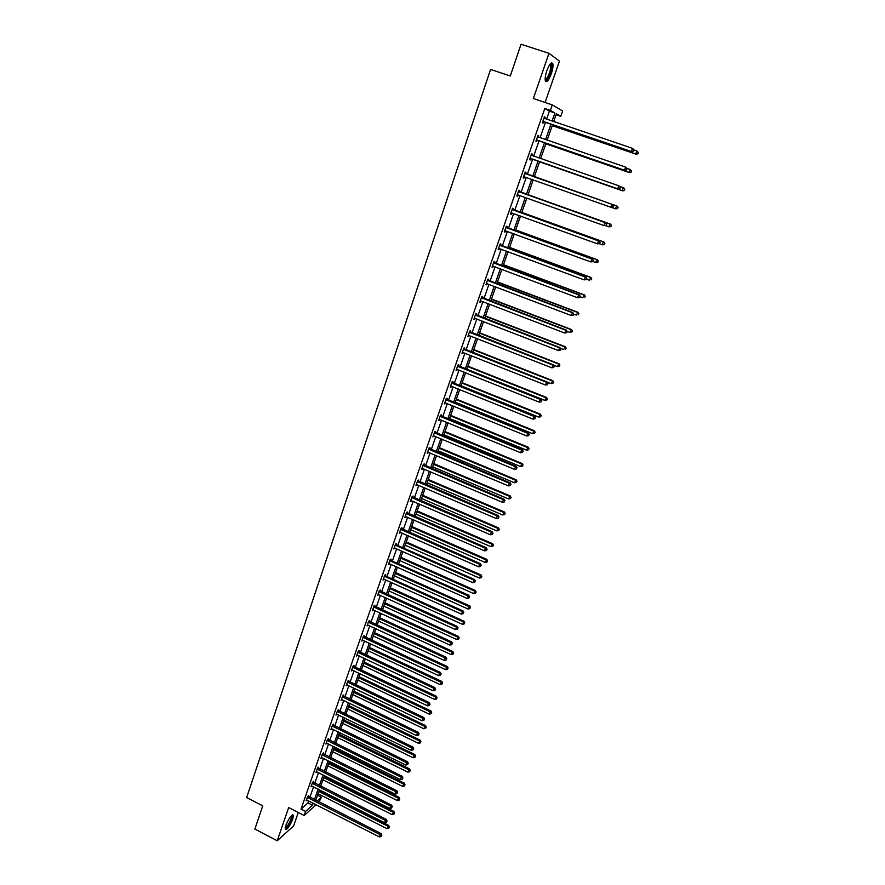 <?xml version="1.0" encoding="UTF-8"?>
<svg xmlns="http://www.w3.org/2000/svg" width="885" height="885" viewBox="0 0 885 885"><rect width="100%" height="100%" fill="white"/><g stroke="black" fill="none" stroke-linecap="round" stroke-linejoin="round"><path stroke-width="1.33" d="M285.866 825.351C289.063 817.884 291.574 814.499 293.411 815.196L292.747 819.2C289.572 826.623 287.061 830.008 285.213 829.333L285.866 825.351M546.83 70.756C549.463 64.041 551.443 61.673 552.793 63.676C553.313 65.877 552.815 69.262 551.311 73.82C548.7 80.502 546.709 82.847 545.359 80.867C544.839 78.699 545.326 75.325 546.83 70.756M545.072 102.472L559.453 61.109L548.954 53.31L533.356 98.534L552.284 104.884L562.628 111.012L560.758 116.322L556.388 113.822L553.656 121.61M316.133 804.686L304.174 815.505L288.676 807.551L277.226 840.75L254.858 829.068L262.734 805.837L246.661 797.54L490.578 69.428L510.291 75.988L521.055 44.25L548.954 53.31M277.226 840.75L293.61 825.904L298.278 812.485M556.068 114.74L560.758 116.322M317.527 795.239L321.399 797.197L319.076 802.02M313.29 782.362L313.644 781.355L312.56 782.285L310.978 786.809L311.951 785.968M323.191 753.954L323.545 752.925L322.483 753.81L320.879 758.401L321.897 757.56M333.225 725.18L333.59 724.14L332.528 724.97L330.913 729.616L331.742 728.665M343.38 696.041L343.745 694.99L342.705 695.776L341.068 700.478L342.13 699.615M353.668 666.538L354.044 665.465L353.015 666.195L351.345 670.963L352.429 670.089M364.089 636.647L364.465 635.563L363.447 636.238L361.766 641.061L362.861 640.165M374.643 606.358L375.03 605.274L374.023 605.882L372.32 610.772L373.426 609.865M385.34 575.681L385.727 574.575L384.743 575.139L385.794 576.047L463.054 610.938L461.295 614.079L383.393 578.978M384.123 579.166L383.017 580.095L384.743 575.139M396.17 544.607L396.569 543.49L395.595 543.987L396.635 544.961L474.603 579.564L472.844 582.673L394.234 547.881M394.976 548.058L393.847 548.999L395.595 543.987M407.155 513.112L407.542 511.984L406.591 512.415L404.821 517.504L405.961 516.541M418.273 481.208L418.671 480.057L417.742 480.433L415.939 485.588L417.089 484.593M429.546 448.872L429.955 447.699L429.037 448.009L427.212 453.231L428.373 452.224M440.973 416.094L441.383 414.91L440.487 415.153L438.639 420.452L439.812 419.424M452.556 382.873L452.976 381.678L452.091 381.855L450.222 387.221L451.405 386.17M464.293 349.199L464.713 347.982L463.851 348.093L461.959 353.535L463.154 352.462M476.196 315.06L476.628 313.821L475.776 313.865L473.851 319.374L475.068 318.279M488.266 280.445L488.697 279.195L487.867 279.151L485.92 284.749L486.75 284.771L487.148 283.631M500.501 245.344L500.943 244.083L500.136 243.961L498.155 249.636L498.963 249.736L499.394 248.497M512.902 209.756L513.355 208.473L512.57 208.274L510.568 214.026L511.353 214.214L511.795 212.931M525.944 172.354L525.181 172.088L525.944 172.354L525.491 173.659M524.362 176.878L523.909 178.173L523.146 177.918L525.181 172.088M537.936 135.46L538.711 135.726L537.969 135.372L535.912 141.29L536.653 141.633L537.118 140.306M538.711 135.726L538.246 137.042M546.576 119.21L549.397 111.112L544.795 108.501L301.033 809.067L307.947 802.916L308.655 800.881M309.894 797.352L313.578 786.798M314.806 783.269L318.523 772.616M319.75 769.109L323.501 758.356M324.718 754.861L328.512 743.997M329.729 740.513L333.556 729.561M334.762 726.076L338.623 715.025M339.84 711.562L343.734 700.389M344.94 696.938L348.867 685.665M350.073 682.224L354.044 670.852M355.239 667.423L359.244 655.94M360.438 652.522L364.487 640.928M365.671 637.532L369.753 625.828M370.937 622.432L375.063 610.617M376.247 607.243L380.406 595.317M381.579 591.954L385.783 579.907M386.944 576.566L391.192 564.409M392.354 561.068L396.635 548.8M397.796 545.481L402.122 533.091M403.272 529.783L407.642 517.271M408.793 513.986L413.195 501.352M414.346 498.078L418.793 485.323M419.933 482.071L424.424 469.194M425.552 465.952L430.088 452.954M431.216 449.724L435.796 436.593M436.913 433.396L441.549 420.132M442.655 416.946L447.334 403.56M448.441 400.385L453.153 386.878M454.259 383.714L459.016 370.074M460.111 366.932L464.924 353.159M466.008 350.04L470.864 336.123M471.948 333.026L476.849 318.976M477.922 315.89L482.878 301.708M483.951 298.643L488.951 284.317M490.013 281.275L495.058 266.805M496.12 263.785L501.209 249.172M502.26 246.163L507.415 231.416M508.455 228.43L513.654 213.528M514.683 210.564L519.938 195.519M520.966 192.576L526.265 177.387M527.283 174.467L532.626 159.156M533.666 156.18L539.042 140.803M540.093 137.761L545.492 122.318M544.386 116.953L545.171 117.218L544.441 116.82L542.361 122.783L543.091 123.159L543.556 121.831M545.171 117.218L544.706 118.546M531.531 153.835L532.305 154.101L531.553 153.791L529.507 159.665L530.259 159.964L530.712 158.658M532.305 154.101L531.852 155.417M519.174 191.768L519.628 190.474L518.853 190.242L516.829 196.039L517.614 196.26L518.057 194.965M506.685 227.611L507.127 226.339L506.331 226.184L504.339 231.892L505.136 232.036L505.578 230.764M494.361 262.956L494.792 261.695L493.985 261.617L492.016 267.259L492.834 267.314L493.255 266.131M482.203 297.814L482.646 296.575L481.805 296.563L479.869 302.128L480.71 302.117L481.086 301.022M470.223 332.185L470.654 330.957L469.791 331.034L467.888 336.51L469.094 335.426M458.408 366.091L458.828 364.885L457.954 365.029L456.063 370.428L457.257 369.377M446.748 399.544L447.157 398.35L446.261 398.56L444.403 403.892L445.586 402.852M435.243 432.533L435.652 431.36L434.734 431.637L432.909 436.902L434.07 435.885M423.893 465.09L424.302 463.928L423.362 464.271L421.559 469.459L422.72 468.464M412.698 497.215L413.096 496.076L412.144 496.474L410.363 501.596L411.503 500.622M401.646 528.909L402.033 527.781L401.071 528.256L399.312 533.301L400.451 532.35M390.739 560.194L391.126 559.088L390.152 559.608L391.203 560.559L468.807 595.295L467.048 598.426L388.803 563.48M389.533 563.656L388.415 564.597L390.152 559.608M379.975 591.069L380.362 589.974L379.366 590.561L377.652 595.483L378.758 594.565M369.355 621.547L369.731 620.462L368.724 621.104L367.032 625.961L368.127 625.064M358.856 651.637L359.233 650.563L358.215 651.26L356.544 656.062L357.628 655.177M348.513 681.339L348.878 680.277L347.838 681.03L346.19 685.764L347.263 684.901M338.28 710.655L338.645 709.615L337.605 710.423L335.968 715.091L337.03 714.25M328.191 739.617L328.556 738.577L327.494 739.44L325.879 744.053L326.919 743.212M318.224 768.202L318.578 767.184L317.505 768.091L315.923 772.649L316.907 771.808M308.378 796.445L308.732 795.438L307.648 796.389L306.077 800.892L307.029 800.051M544.795 108.501L550.37 110.382L552.284 104.884M304.174 815.505L305.602 811.412L312.471 805.228L313.19 803.193M301.033 809.067L305.602 811.412M552.063 121.068L554.906 112.97L550.37 110.382M314.429 799.653L318.124 789.099M319.352 785.57L323.091 774.917M324.319 771.399L328.092 760.646M329.308 757.14L333.114 746.276M334.342 742.792L338.181 731.829M339.397 728.355L343.269 717.281M344.486 713.819L348.402 702.646M349.608 699.194L353.558 687.922M354.763 684.47L358.746 673.087M359.952 669.657L363.978 658.174M365.173 654.756L369.233 643.152M370.428 639.744L374.521 628.04M375.716 624.644L379.853 612.818M381.037 609.444L385.218 597.508M386.391 594.145L390.617 582.098M391.79 578.746L396.049 566.577M397.21 563.247L401.513 550.968M402.675 547.649L407.023 535.248M408.184 531.94L412.565 519.418M413.715 516.132L418.14 503.488M419.291 500.213L423.76 487.458M424.9 484.195L429.413 471.307M430.541 468.065L435.099 455.056M436.228 451.826L440.83 438.695M441.958 435.486L446.604 422.222M447.721 419.025L452.412 405.64M453.518 402.465L458.253 388.935M459.359 385.783L464.149 372.12M465.244 368.99L470.079 355.195M471.163 352.075L476.041 338.147M477.126 335.05L482.048 320.99M483.133 317.903L488.111 303.71M489.184 300.646L494.195 286.309M495.268 283.255L500.335 268.786M501.397 265.754L506.519 251.13M507.57 248.132L512.736 233.363M513.787 230.377L519.008 215.464M520.048 212.5L525.314 197.443M526.354 194.501L531.675 179.29M532.704 176.369L538.069 161.048M539.109 158.072L544.496 142.673M545.558 139.642L550.979 124.177M317.129 801.036L321.399 797.197M552.572 124.719L547.151 140.184M546.078 143.226L540.691 158.614M539.64 161.601L534.274 176.923M533.246 179.843L527.914 195.054M526.885 197.997L521.597 213.064M520.557 216.028L515.335 230.941M514.285 233.928L509.107 248.696M508.056 251.705L502.934 266.33M501.872 269.35L496.795 283.831M495.722 286.884L490.699 301.221M489.626 304.285L484.648 318.489M483.564 321.576L478.63 335.636M477.546 338.745L472.667 352.661M471.572 355.792L466.738 369.576M465.632 372.718L460.842 386.38M459.735 389.533L455.001 403.062M453.883 406.237L449.193 419.634M448.075 422.831L443.418 436.095M442.29 439.303L437.688 452.445M436.559 455.664L431.991 468.685M430.862 471.926L426.338 484.814M425.198 488.066L420.729 500.833M419.578 504.107L415.142 516.751M413.992 520.048L409.6 532.571M408.439 535.867L404.091 548.28M402.929 551.598L398.626 563.878M397.453 567.219L393.194 579.387M392.022 582.728L387.796 594.786M386.612 598.149L382.431 610.086M381.247 613.46L377.099 625.286M375.915 628.682L371.8 640.397M370.616 643.793L366.545 655.398M365.35 658.816L361.312 670.31M360.118 673.739L356.124 685.123M354.918 688.563L350.958 699.847M349.752 703.298L345.836 714.472M344.619 717.945L340.736 729.008M339.519 732.492L335.68 743.455M334.453 746.94L330.647 757.803M329.419 761.31L325.647 772.063M324.419 775.581L320.68 786.234M319.441 789.763L315.746 800.328M549.397 111.112L554.906 112.97M307.947 802.916L312.471 805.228M523.146 177.907L523.909 178.173M516.851 195.983L517.614 196.26M510.601 213.938L511.353 214.214M504.384 231.759L505.136 232.036M498.222 249.459L498.963 249.736M492.093 267.038L492.834 267.314M486.009 284.494L486.75 284.771M479.969 301.829L480.71 302.117M473.973 319.042L474.703 319.33M468.01 336.145L468.74 336.433M462.092 353.126L462.822 353.414M456.217 369.985L456.948 370.284M450.388 386.734L451.107 387.033M444.591 403.372L445.31 403.671M438.827 419.899L439.546 420.198M433.108 436.316L433.816 436.615M427.433 452.622L428.141 452.91M421.791 468.807L422.488 469.116M416.182 484.903L416.879 485.201M410.618 500.877L411.315 501.187M405.087 516.751L405.772 517.061M399.589 532.527L400.274 532.825M394.124 548.191L394.821 548.501M388.703 563.756L389.389 564.066M383.316 579.21L384.001 579.52M377.961 594.576L378.647 594.886M372.651 609.842L373.326 610.152M367.363 624.998L368.038 625.319M362.109 640.065L362.784 640.386M356.898 655.033L357.562 655.354M352.639 667.257L428.44 703.431L427.555 705.832L352.385 670.222M346.61 684.713L347.23 685.001M543.456 121.488L631.967 151.7L542.826 121.444M633.406 151.07L631.414 151.368L632.521 148.359L634.069 149.996L633.406 151.07L634.069 149.996L636.835 150.97L638.339 152.585L637.897 153.769L638.339 152.585M543.965 118.147L632.521 148.359L633.848 149.864M544.187 121.864L542.66 121.909M544.043 117.948L544.751 118.59M631.967 151.7L633.616 151.202M552.229 125.681L636.271 154.255L635.74 153.935L636.835 150.97L638.129 152.452M552.273 125.559L635.74 153.935L637.687 153.647M637.897 153.769L636.271 154.255M536.996 140.007L625.075 170.418L536.365 139.963M626.503 169.832L624.522 170.13L625.618 167.132L627.166 168.747L626.503 169.832L627.166 168.747M537.505 136.699L625.618 167.132L626.945 168.637M537.737 140.35L536.221 140.383M537.593 136.445L538.39 137.175L537.649 136.821M625.075 170.418L626.724 169.942M530.58 158.404L618.25 189.003L529.96 158.36M619.644 188.45L617.675 188.759L618.77 185.784L620.308 187.355L619.644 188.45L620.308 187.355M531.088 155.107L618.77 185.784L620.086 187.266M531.343 158.703L529.838 158.725M531.199 154.82L532.084 155.627M618.25 189.003L619.876 188.549M545.868 143.835L629.489 172.63L628.947 172.365L630.031 169.422L626.846 168.327M545.89 143.757L628.947 172.365L631.105 172.177L631.326 170.882L630.894 172.066M631.326 170.882L630.031 169.422L631.547 170.993M631.105 172.177L629.489 172.63M624.146 190.352L624.578 189.18L624.146 190.352L622.199 190.651L539.562 161.833L622.763 190.883L622.199 190.651L623.283 187.731L619.655 186.469M624.578 189.18L623.836 187.963L624.799 189.279M624.367 190.441L622.763 190.883M550.337 63.853L550.979 63.886C553.059 64.749 549.729 77.139 546.753 79.65L545.171 79.838M545.138 79.351L546.322 78.898C549.441 74.462 550.879 69.804 550.625 64.926L550.027 64.229M546.543 80.767C550.415 75.269 552.196 69.495 551.886 63.443L551.587 62.857M291.696 815.395L291.928 815.45C292.592 817.253 291.386 820.66 288.322 825.683C286.773 827.895 285.711 828.747 285.158 828.216M285.235 827.685L287.902 825.174C290.391 821.192 291.574 818.138 291.442 816.003L291.309 815.771M285.213 829.345L288.278 826.247C291.364 821.313 292.824 817.519 292.669 814.875L292.636 814.786M613.073 207.024L613.515 205.84L613.073 207.024L611.458 207.444L523.599 176.613M612.84 206.935L610.871 207.245L611.955 204.291L612.542 204.501L524.838 173.062M524.728 173.394L611.955 204.291L613.272 205.762M524.86 176.889L523.489 176.934M613.515 205.84L612.542 204.501M617.144 206.105L534.274 176.911L617.144 206.105L618.095 207.422L617.442 208.506L618.095 207.422M611.557 207.422L615.506 208.816L616.579 205.906L617.874 207.344M617.664 208.583L615.506 208.816L617.442 208.506M606.325 225.354L606.756 224.182L606.325 225.354L604.123 225.598L517.283 194.744M606.092 225.288L604.123 225.598L605.207 222.666L605.805 222.832L518.533 191.171M518.4 191.547L605.207 222.666L606.524 224.115M518.344 194.954L517.183 195.021M606.756 224.182L605.805 222.832M605.373 225.598L608.858 226.848L609.92 223.96L610.506 224.126L528.035 194.722M611.214 225.387L610.794 226.538L611.447 225.454L609.92 223.96L528.013 194.755M611.015 226.604L608.858 226.848L610.794 226.538M610.506 224.126L611.447 225.454M599.621 243.563L600.052 242.401L599.621 243.563L597.419 243.829L511.01 212.743M599.377 243.519L597.419 243.829L598.492 240.919L599.101 241.041L512.26 209.159M512.116 209.568L598.492 240.919L599.809 242.346M511.961 212.92L510.933 212.975M600.052 242.401L599.101 241.041M599.233 243.652L602.254 244.747L603.316 241.893L603.902 242.003L521.829 212.4M604.599 243.298L604.178 244.437L604.842 243.342L603.316 241.893L521.807 212.477M604.422 244.481L602.851 244.857L604.178 244.437M603.902 242.003L604.842 243.342M592.972 261.639L593.392 260.478L592.972 261.639L590.771 261.916L504.782 230.62M592.718 261.606L590.771 261.916L591.833 259.028L592.463 259.117L506.043 227.014M505.877 227.467L591.833 259.028L593.149 260.455M505.623 230.764L504.715 230.808M593.392 260.478L592.463 259.117M593.005 261.54L595.705 262.524L596.755 259.681L597.353 259.77L515.678 229.956M598.039 261.086L597.618 262.214L598.282 261.108L596.755 259.681L515.634 230.078M597.862 262.248L595.705 262.524L597.618 262.214M597.353 259.77L598.282 261.108M586.368 279.583L586.788 278.432L586.368 279.583L584.166 279.881L498.598 248.375M586.113 279.572L584.166 279.881L585.217 277.016L585.859 277.06L499.859 244.747M499.693 245.233L585.217 277.016L586.534 278.421M499.339 248.475L498.543 248.519M586.788 278.432L585.859 277.06M586.512 279.184L589.2 280.18L590.848 277.403L509.572 247.391M591.523 278.742L591.103 279.87L591.766 278.753L590.24 277.359L509.517 247.557M590.848 277.403L591.766 278.753M579.808 297.404L580.228 296.265L579.808 297.404L577.606 297.725L492.458 265.998M579.553 297.404L577.606 297.725L578.657 294.871L579.299 294.882L493.719 262.358M493.542 262.878L578.657 294.871L579.963 296.265M493.1 266.075L492.414 266.097M580.228 296.265L579.299 294.882M580.062 296.718L582.728 297.714L584.388 294.915L503.499 264.703M585.051 296.276L584.642 297.404L585.306 296.276L583.768 294.915L503.432 264.903M584.388 294.915L585.306 296.276M573.292 315.093L573.712 313.965L573.292 315.093L571.091 315.436L486.352 283.499M573.026 315.115L571.091 315.436L572.794 312.571L487.624 279.848M487.436 280.412L572.141 312.604L573.447 313.976M486.894 283.543L486.33 283.565M573.712 313.965L572.794 312.571M566.831 332.672L567.241 331.543L566.831 332.672L564.63 333.014L480.699 300.889M566.555 332.694L564.63 333.014L566.334 330.138L481.573 297.216M481.374 297.814L565.659 330.205L566.975 331.576M567.241 331.543L566.334 330.138M560.404 350.117L560.813 349L560.404 350.117L558.214 350.482L474.283 318.146M560.128 350.161L558.214 350.482L559.917 347.584L475.566 314.463M475.345 315.093L559.231 347.694L560.548 349.044M560.813 349L559.917 347.584M469.371 332.262L552.848 365.051L551.831 367.817L468.309 335.282M469.603 331.587L553.545 364.908L552.848 365.051L554.165 366.39L553.756 367.496L554.165 366.39M554.441 366.324L553.545 364.908M551.831 367.817L553.756 367.496M463.43 349.309L546.51 382.287L545.503 385.041L462.379 352.319M463.674 348.601L547.218 382.11L546.51 382.287L547.815 383.614L547.417 384.709L547.815 383.614M548.103 383.537L547.218 382.11M545.503 385.041L547.417 384.709M457.523 366.235L540.226 399.412L539.219 402.144L456.483 369.222M457.788 365.494L540.934 399.19L540.226 399.412L541.52 400.717L541.122 401.812L541.52 400.717M541.808 400.628L540.934 399.19M539.219 402.144L541.122 401.812M451.671 383.05L533.976 416.404L532.969 419.125L450.631 386.015M451.936 382.276L534.695 416.16L533.976 416.404L535.27 417.709L534.872 418.793L535.27 417.709M535.569 417.598L534.695 416.16M532.969 419.125L534.872 418.793M445.852 399.755L527.759 433.296L526.774 435.984L444.823 402.697M446.128 398.947L528.5 433.008L527.759 433.296L529.064 434.579L528.666 435.652L529.064 434.579M529.363 434.458L528.5 433.008M526.774 435.984L528.666 435.652M440.066 416.337L521.597 450.056L520.612 452.733L439.048 419.269M440.365 415.496L522.349 449.735L521.597 450.056L522.902 451.328L522.504 452.401L522.902 451.328M523.201 451.195L522.349 449.735M520.612 452.733L522.504 452.401M434.325 432.82L515.479 466.705L514.506 469.371L433.318 435.719M434.635 431.946L516.232 466.351L515.479 466.705L516.774 467.966L516.386 469.028L516.774 467.966M517.083 467.822L516.232 466.351M514.506 469.371L516.386 469.028M573.657 314.12L576.312 315.126L577.971 312.305L497.47 281.906M578.624 313.699L578.215 314.806L578.878 313.677L577.341 312.339L497.381 282.149M577.971 312.305L578.878 313.677M567.097 331.322L569.94 332.406L571.61 329.574L491.485 298.986M572.241 330.99L571.832 332.096L572.495 330.957L570.958 329.651L491.385 299.263M571.61 329.574L572.495 330.957M560.393 348.336L563.612 349.575L565.283 346.732L485.533 315.956M565.902 348.159L565.504 349.265L566.168 348.115L564.619 346.831L485.423 316.266M565.283 346.732L566.168 348.115M553.756 365.24L557.318 366.633L558.999 363.768L479.626 332.804M559.608 365.217L559.209 366.313L559.873 365.162L558.324 363.901L479.504 333.158M559.209 366.313L557.318 366.633M558.999 363.768L559.873 365.162M472.69 352.606L551.078 383.559L552.76 380.683L473.763 349.542M553.357 382.154L552.959 383.238L553.634 382.088L552.074 380.86L473.619 349.929M552.959 383.238L551.078 383.559M552.76 380.683L553.634 382.088M466.849 369.244L544.883 400.385L546.565 397.487L467.933 366.169M547.151 398.98L546.753 400.053L547.428 398.892L545.868 397.697L467.789 366.589M546.753 400.053L544.883 400.385M546.565 397.487L547.428 398.892M461.052 385.783L538.722 417.089L540.403 414.169L462.147 382.685M540.978 415.696L540.591 416.758L541.266 415.596L539.706 414.412L461.981 383.139M540.591 416.758L538.722 417.089M540.403 414.169L541.266 415.596M455.299 402.199L532.604 433.672L534.297 430.741L456.394 399.091M534.861 432.289L534.463 433.351L535.148 432.179L533.578 431.028L456.217 399.577M534.463 433.351L532.604 433.672M534.297 430.741L535.148 432.179M449.58 418.516L526.531 450.155L528.223 447.213L450.675 415.386M528.776 448.772L528.389 449.823L529.064 448.64L527.504 447.522L450.498 415.906M528.389 449.823L526.531 450.155M528.223 447.213L529.064 448.64M443.905 434.712L520.491 466.517L522.194 463.563L445 431.57M522.736 465.145L522.349 466.185L523.024 465.001L521.464 463.906L444.812 432.123M522.349 466.185L520.491 466.517M522.194 463.563L523.024 465.001M428.628 449.182L509.395 483.243L508.433 485.887L427.621 452.069M428.937 448.275L510.169 482.856L509.395 483.243L510.7 484.493L510.302 485.544L510.7 484.493M510.999 484.327L510.169 482.856M508.433 485.887L510.302 485.544M438.263 450.808L514.506 482.779L516.198 479.803L439.369 447.655M516.729 481.407L516.353 482.447L517.028 481.252L515.457 480.179L439.159 448.241M516.353 482.447L514.506 482.779M516.198 479.803L517.028 481.252M422.964 465.433L503.355 499.671L502.392 502.293L421.968 468.309M423.284 464.503L504.14 499.251L503.355 499.671L504.66 500.899L504.273 501.95L504.66 500.899M504.97 500.733L504.14 499.251M502.392 502.293L504.273 501.95M432.654 466.804L508.543 498.919L510.258 495.932L433.772 463.629M510.767 497.558L510.391 498.587L511.076 497.392L509.494 496.341L433.55 464.249M510.391 498.587L508.543 498.919M510.258 495.932L511.076 497.392M417.333 481.584L497.359 515.977L496.408 518.588L416.348 484.427M417.676 480.61L498.144 515.524L497.359 515.977L498.653 517.205L498.277 518.245L498.653 517.205M498.974 517.017L498.144 515.524M496.408 518.588L498.277 518.245M427.09 482.69L502.636 514.959L504.339 511.961L428.207 479.493M504.848 513.599L504.472 514.627L505.158 513.422L503.576 512.393L427.975 480.146M504.472 514.627L502.636 514.959M504.339 511.961L505.158 513.422M411.746 497.624L491.407 532.184L490.456 534.772L410.762 500.456M412.1 496.618L492.204 531.697L491.407 532.184L492.702 533.389L492.314 534.429L492.702 533.389M493.011 533.201L492.204 531.697M490.456 534.772L492.314 534.429M421.559 498.465L496.762 530.889L498.476 527.88L422.676 495.257M498.963 529.54L498.587 530.558L499.273 529.352L497.702 528.345L422.444 495.943M498.587 530.558L496.762 530.889M498.476 527.88L499.273 529.352M406.193 513.554L485.489 548.28L484.537 550.846L405.219 516.364M406.558 512.526L486.296 547.76L485.489 548.28L486.783 549.474L486.396 550.503L486.783 549.474M487.104 549.264L486.296 547.76M484.537 550.846L486.396 550.503M416.061 514.152L490.921 546.72L492.635 543.689L417.189 510.922M493.122 545.37L492.757 546.377L493.432 545.171L491.861 544.187L416.935 511.641M492.757 546.377L490.921 546.72M492.635 543.689L493.432 545.171M400.684 529.385L479.615 564.265L478.674 566.809L399.71 532.173M401.049 528.323L480.422 563.712L479.615 564.265L480.898 565.449L480.522 566.466L480.898 565.449M481.23 565.227L480.422 563.712M478.674 566.809L480.522 566.466M410.596 529.717L485.124 562.44L486.85 559.397L411.735 526.486M487.325 561.101L486.949 562.108L487.635 560.88L486.053 559.928L411.47 527.228M486.949 562.108L485.124 562.44M486.85 559.397L487.635 560.88M395.197 545.105L473.774 580.14L475.057 581.312L474.692 582.33L475.057 581.312M475.389 581.08L474.603 579.564M472.844 582.673L474.692 582.33M405.175 545.193L479.371 578.06L481.086 575.007L406.315 541.941M481.551 576.721L481.186 577.717L481.871 576.5L480.29 575.571L406.038 542.726M481.186 577.717L479.371 578.06M481.086 575.007L481.871 576.5M389.754 560.725L467.977 595.915L469.26 597.076L468.895 598.083L469.26 597.076M469.592 596.822L468.807 595.295M467.048 598.426L468.895 598.083M384.356 576.246L462.213 611.579L463.497 612.73L463.132 613.725L463.497 612.73M463.84 612.464L463.054 610.938M461.295 614.079L463.132 613.725M378.979 591.667L456.494 627.144L455.576 629.622L378.028 594.377M379.433 590.527L457.346 626.469L456.494 627.144L457.777 628.273L457.412 629.268L457.777 628.273M458.12 628.007L457.346 626.469M455.576 629.622L457.412 629.268M373.647 606.977L450.808 642.598L449.901 645.065L372.707 609.677M374.112 605.827L451.671 641.902L450.808 642.598L452.091 643.727L451.726 644.711L452.091 643.727M452.434 643.45L451.671 641.902M449.901 645.065L451.726 644.711M368.337 622.199L445.166 657.953L444.259 660.409L367.408 624.876M368.835 621.027L446.029 657.234L445.166 657.953L446.438 659.071L446.084 660.055L446.438 659.071M446.792 658.783L446.029 657.234M444.259 660.409L446.084 660.055M363.071 637.311L439.557 673.219L438.661 675.653L362.142 639.977M363.591 636.138L440.431 672.456L439.557 673.219L440.83 674.315L440.476 675.288L440.83 674.315M441.184 674.016L440.431 672.456M438.661 675.653L440.476 675.288M357.839 652.333L433.982 688.375L433.086 690.787L356.92 654.989M358.381 651.15L434.867 687.59L433.982 688.375L435.254 689.459L434.9 690.433L435.254 689.459M435.608 689.149L434.867 687.59M433.086 690.787L434.9 690.433M353.203 666.062L429.336 702.624L428.44 703.431L429.723 704.515L429.369 705.478L429.723 704.515M430.077 704.183L429.336 702.624M427.555 705.832L429.369 705.478M347.473 682.092L422.941 718.388L422.068 720.777L346.555 684.702M348.059 680.875L423.849 717.547L422.941 718.388L424.214 719.461L423.871 720.412L424.214 719.461M424.579 719.129L423.849 717.547M422.068 720.777L423.871 720.412M342.34 696.827L417.477 733.256L416.603 735.623L341.433 699.427M342.938 695.588L418.395 732.382L417.477 733.256L418.749 734.318L418.406 735.258L418.749 734.318M419.114 733.964L418.395 732.382M416.603 735.623L418.406 735.258M399.788 560.57L473.652 593.581L475.367 590.505L400.927 557.307M475.831 592.242L475.466 593.238L476.152 592.01L474.559 591.103L400.651 558.114M475.466 593.238L473.652 593.581M475.367 590.505L476.152 592.01M394.433 575.847L467.966 608.991L469.692 605.915L395.584 572.562M470.134 607.663L469.769 608.648L470.466 607.409L468.873 606.535L395.285 573.403M469.769 608.648L467.966 608.991M469.692 605.915L470.466 607.409M389.112 591.025L462.324 624.312L464.05 621.215L390.263 587.728M464.481 622.985L464.127 623.958L464.813 622.719L463.22 621.856L389.964 588.602M464.127 623.958L462.324 624.312M464.05 621.215L464.813 622.719M383.824 606.103L456.715 639.523L458.441 636.415L384.986 602.796M458.861 638.196L458.507 639.169L459.204 637.93L457.611 637.089L384.665 603.692M458.507 639.169L456.715 639.523M458.441 636.415L459.204 637.93M378.57 621.093L451.14 654.635L452.877 651.515L379.731 617.774M453.286 653.318L452.932 654.292L453.618 653.042L452.025 652.223L379.411 618.692M452.932 654.292L451.14 654.635M452.877 651.515L453.618 653.042M373.348 635.983L445.597 669.657L447.334 666.527L374.521 632.642M447.744 668.341L447.39 669.303L448.087 668.053L446.483 667.257L374.189 633.605M447.39 669.303L445.597 669.657M447.334 666.527L448.087 668.053M368.16 650.774L440.099 684.581L441.836 681.428L369.333 647.422M442.234 683.275L441.88 684.227L442.577 682.966L368.99 648.406M441.88 684.227L440.099 684.581M441.836 681.428L442.577 682.966M363.016 665.476L434.635 699.404L436.371 696.252L364.189 662.113M436.759 698.099L436.416 699.05L437.101 697.789L363.835 663.13M436.416 699.05L434.635 699.404M436.371 696.252L437.101 697.789M357.894 680.078L429.203 714.129L430.951 710.965L359.078 676.715M431.327 712.834L430.973 713.775L431.67 712.514L358.713 677.744M430.973 713.775L429.203 714.129M430.951 710.965L431.67 712.514M352.805 694.603L423.804 728.764L425.552 725.589L353.989 691.218M425.917 727.481L425.574 728.41L426.271 727.138L353.613 692.28M425.574 728.41L423.804 728.764M425.552 725.589L426.271 727.138M337.24 711.463L412.045 748.024L411.182 750.38L336.333 714.051M337.86 710.224L412.963 747.128L412.045 748.024L413.317 749.075L412.974 750.015L413.317 749.075M413.693 748.71L412.963 747.128M411.182 750.38L412.974 750.015M347.75 709.029L418.439 743.311L420.187 740.125L348.933 705.633M420.552 742.028L420.209 742.957L420.906 741.674L348.557 706.717M420.209 742.957L418.439 743.311M420.187 740.125L420.906 741.674M332.163 726.01L406.658 762.693L405.795 765.038L331.278 728.576M332.804 724.749L407.587 761.775L406.658 762.693L407.93 763.733L407.576 764.662L407.93 763.733M408.295 763.368L407.587 761.775M405.795 765.038L407.576 764.662M342.716 723.366L413.118 757.759L414.866 754.562L343.911 719.959M415.22 756.487L414.877 757.405L415.574 756.122L343.524 721.065M414.877 757.405L413.118 757.759M414.866 754.562L415.574 756.122M327.129 740.468L401.292 777.262L400.44 779.596L326.244 743.024M327.793 739.196L402.233 776.322L401.292 777.262L402.564 778.302L402.221 779.231L402.564 778.302M402.94 777.915L402.233 776.322M400.44 779.596L402.221 779.231M337.727 737.603L407.819 772.118L409.578 768.91L338.922 734.185M409.91 770.846L409.578 771.764L410.275 770.481L338.524 735.335M409.578 771.764L407.819 772.118M409.578 768.91L410.275 770.481M322.129 754.839L395.971 791.754L395.119 794.066L321.244 757.372M322.804 753.544L396.911 790.781L395.971 791.754L397.232 792.772L396.9 793.701L397.232 792.772M397.608 792.385L396.911 790.781M395.119 794.066L396.9 793.701M332.76 751.763L402.564 786.389L404.312 783.17L333.966 748.334M404.644 785.117L404.312 786.035L405.009 784.741L333.556 749.506M404.312 786.035L402.564 786.389M404.312 783.17L405.009 784.741M317.151 769.109L390.683 806.146L389.831 808.436L316.277 771.631M317.848 767.804L391.624 805.151L390.683 806.146L391.944 807.153L391.601 808.071L391.944 807.153M392.32 806.755L391.624 805.151M389.831 808.436L391.601 808.071M327.826 765.835L397.332 800.571L399.091 797.341L329.032 762.394M399.412 799.31L399.08 800.206L399.777 798.923L328.623 763.589M399.08 800.206L397.332 800.571M399.091 797.341L399.777 798.923M312.206 783.291L385.417 820.439L384.577 822.729L311.332 785.803M312.914 781.975L386.38 819.422L385.417 820.439L386.69 821.446L386.347 822.353L386.69 821.446M387.066 821.037L386.38 819.422M384.577 822.729L386.347 822.353M322.925 779.818L392.132 814.665L393.891 811.423L324.142 776.366M394.212 813.403L393.88 814.3L394.577 813.005L323.711 777.583M393.88 814.3L392.132 814.665M393.891 811.423L394.577 813.005M307.294 797.396L380.196 834.655L379.366 836.922L306.431 799.885M308.024 796.058L381.158 833.615L380.196 834.655L381.457 835.639L381.125 836.546L381.457 835.639M381.844 835.23L381.158 833.615M379.366 836.922L381.125 836.546M318.058 793.723L386.977 828.67L388.736 825.417L319.275 790.261M389.035 827.409L388.714 828.305L389.411 826.999L318.832 791.5M388.714 828.305L386.977 828.67M388.736 825.417L389.411 826.999M543.014 121.433L543.744 121.82M536.553 139.952L537.295 140.295M531.232 155.229L531.985 155.539M530.148 158.338L530.9 158.647M524.86 173.515L525.624 173.781M525.236 173.748L526 174.013M523.787 176.602L524.551 176.867M518.533 191.669L519.307 191.89M518.909 191.89L519.683 192.122M517.471 194.733L518.245 194.954M512.249 209.69L513.034 209.878M512.625 209.922L513.411 210.11M511.187 212.732L511.906 212.898M506.021 227.589L506.817 227.733M506.386 227.821L507.182 227.965M499.826 245.355L500.633 245.466M500.191 245.587L500.998 245.698M493.675 263.011L494.494 263.077M494.04 263.243L494.859 263.31M487.569 280.534L488.398 280.567M487.934 280.766L488.763 280.799M481.506 297.935L482.336 297.935M481.871 298.168L482.701 298.168M475.477 315.215L476.329 315.182M475.842 315.447L476.694 315.414M469.492 332.384L470.355 332.306M469.858 332.616L470.72 332.539M463.552 349.431L464.426 349.321M463.917 349.663L464.78 349.553M457.656 366.357L458.53 366.213M458.01 366.589L458.895 366.445M451.792 383.172L452.677 382.995M452.158 383.404L453.043 383.227M445.974 399.876L446.87 399.666M446.328 400.108L447.224 399.898M440.199 416.459L441.106 416.216M440.553 416.702L441.449 416.448M434.458 432.942L435.365 432.665M434.812 433.174L435.719 432.898M428.749 449.303L429.679 448.994M429.103 449.536L430.022 449.226M423.085 465.565L424.015 465.211M423.439 465.798L424.369 465.444M417.466 481.705L418.395 481.329M417.808 481.938L418.749 481.562M411.868 497.746L412.819 497.337M412.222 497.978L413.162 497.569M406.326 513.676L407.277 513.245M406.669 513.919L407.62 513.477M400.805 529.507L401.768 529.042M401.148 529.739L402.111 529.274M395.329 545.226L396.292 544.729M395.661 545.47L396.635 544.961M389.887 560.847L390.86 560.316M390.219 561.09L391.203 560.559M384.477 576.367L385.462 575.814M384.809 576.6L385.794 576.047M379.101 591.788L380.096 591.202M379.444 592.021L380.428 591.434M373.769 607.099L374.764 606.479M374.101 607.342L375.096 606.723M368.459 622.321L369.465 621.668M368.802 622.553L369.808 621.912M363.193 637.432L364.211 636.769M363.525 637.676L364.543 637.001M357.96 652.455L358.978 651.758M358.292 652.699L359.31 651.991M352.761 667.378L353.79 666.659M353.093 667.622L354.122 666.892M347.595 682.213L348.624 681.461M347.916 682.446L348.955 681.693M342.451 696.949L343.502 696.163M342.783 697.181L343.822 696.406M337.351 711.584L338.402 710.777M337.683 711.828L338.734 711.02M332.284 726.131L333.335 725.302M332.605 726.375L333.667 725.545M327.251 740.59L328.313 739.738M327.572 740.833L328.634 739.971M322.24 754.96L323.313 754.075M322.56 755.193L323.633 754.308M317.261 769.231L318.346 768.324M317.582 769.474L318.655 768.567M312.328 783.413L313.401 782.484M312.637 783.656L313.721 782.727M307.416 797.518L308.5 796.555M307.726 797.75L308.81 796.799M550.216 64.306L550.979 63.886M549.74 64.638L550.625 64.926"/></g></svg>
